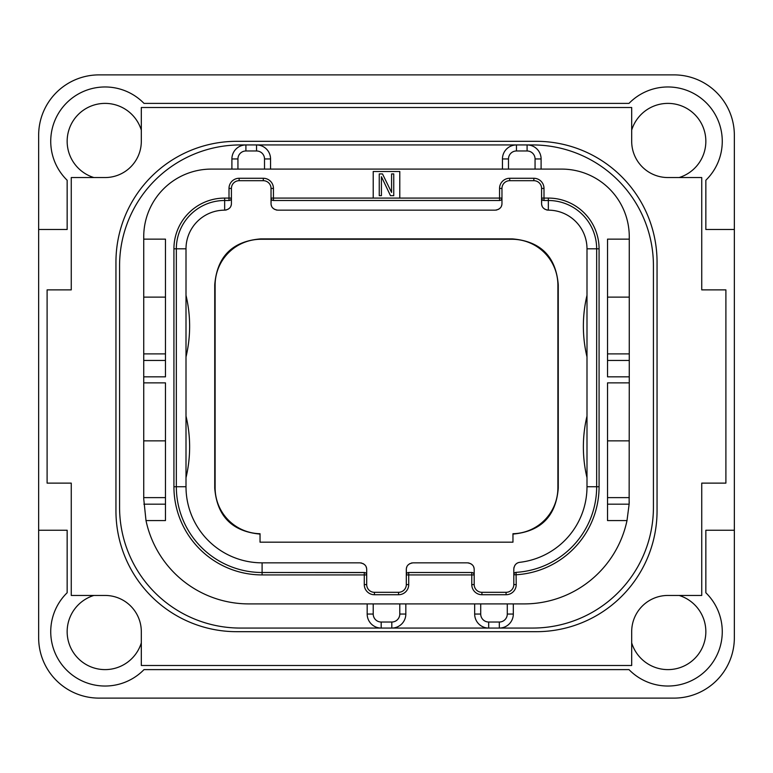 <?xml version="1.0" encoding="UTF-8"?>
<svg xmlns="http://www.w3.org/2000/svg" width="773" height="773" viewBox="0 0 773 773"><rect width="100%" height="100%" fill="white"/><g stroke="black" fill="none" stroke-linecap="round" stroke-linejoin="round"><path stroke-width="1.16" d="M99.041 698.116L673.959 698.116A60.391 60.391 0 0 0 734.35 637.725L734.35 135.275A60.391 60.391 0 0 0 673.959 74.884L99.041 74.884A60.391 60.391 0 0 0 38.65 135.275L38.65 637.725A60.391 60.391 0 0 0 99.041 698.116M38.65 229.484L67.154 229.484L67.154 180.244A54.352 54.352 0 0 1 66.652 102.886A54.352 54.352 0 0 1 144.01 103.389L628.99 103.389A54.352 54.352 0 0 1 706.348 102.886A54.352 54.352 0 0 1 705.846 180.244L705.846 229.484L734.35 229.484M631.686 642.885A37.925 37.925 0 0 0 705.846 631.686A37.925 37.925 0 0 0 679.119 595.452M679.119 177.548A37.925 37.925 0 0 0 673.583 103.814A37.925 37.925 0 0 0 631.686 130.115M141.314 130.115A37.925 37.925 0 0 0 67.154 141.314A37.925 37.925 0 0 0 93.881 177.548M93.881 595.452A37.925 37.925 0 0 0 99.417 669.186A37.925 37.925 0 0 0 141.314 642.885M38.65 530.23L67.154 530.23L67.154 592.756A54.352 54.352 0 0 0 66.652 670.114A54.352 54.352 0 0 0 144.01 669.611L628.99 669.611A54.352 54.352 0 0 0 706.348 670.114A54.352 54.352 0 0 0 705.846 592.756L705.846 530.23L734.35 530.23M141.314 665.505L631.686 665.505L631.686 631.686A36.234 36.234 0 0 1 667.92 595.452L701.739 595.452L701.739 483.125L725.895 483.125L725.895 289.875L701.739 289.875L701.739 177.548L667.92 177.548A36.234 36.234 0 0 1 631.686 141.314L631.686 107.495L141.314 107.495L141.314 141.314A36.234 36.234 0 0 1 105.08 177.548L71.261 177.548L71.261 289.875L47.105 289.875L47.105 483.125L71.261 483.125L71.261 595.452L105.08 595.452A36.234 36.234 0 0 1 141.314 631.686L141.314 665.505M657.05 262.095L657.05 510.905A120.781 120.781 0 0 1 536.269 631.686L236.731 631.686A120.781 120.781 0 0 1 115.95 510.905L115.95 262.095A120.781 120.781 0 0 1 236.731 141.314L536.269 141.314A120.781 120.781 0 0 1 657.05 262.095M367.175 603.906L367.175 614.052A14.011 14.011 0 0 0 381.186 628.062L240.355 628.062A120.781 120.781 0 0 1 119.573 507.281L119.573 265.719A120.781 120.781 0 0 1 240.355 144.938L245.911 144.938A14.011 14.011 0 0 0 231.9 158.948L231.9 169.094M532.645 144.938L527.089 144.938L532.645 144.938A120.781 120.781 0 0 1 653.427 265.719L653.427 507.281A120.781 120.781 0 0 1 532.645 628.062L499.31 628.062A14.011 14.011 0 0 0 513.32 614.052L513.32 603.906M532.645 628.062L391.814 628.062A14.011 14.011 0 0 0 405.825 614.052L405.825 603.906M629.222 501.861A105.08 105.08 0 0 1 629.135 504.18L627 520.567L607.53 520.567L607.53 382.877L629.27 382.877L629.27 376.838L607.53 376.838L607.53 239.147L629.27 239.147L629.27 236.731A67.638 67.638 0 0 0 561.633 169.094L211.367 169.094A67.638 67.638 0 0 0 143.73 236.731L143.73 239.147L165.47 239.147L165.47 376.838L143.73 376.838L143.73 382.877L165.47 382.877L165.47 520.567L146 520.567A105.08 105.08 0 0 0 248.809 603.906L524.191 603.906A105.08 105.08 0 0 0 627 520.567M541.1 169.094L541.1 158.948A14.011 14.011 0 0 0 527.089 144.938L516.461 144.938A14.011 14.011 0 0 0 502.45 158.948L502.45 169.094M629.27 382.877L629.135 504.18L607.53 504.18M399.786 198.081L399.786 171.509L373.214 171.509L373.214 198.081L501.967 198.081L501.967 188.419A7.73 7.73 0 0 1 509.697 180.689L533.853 180.689A7.73 7.73 0 0 1 541.583 188.419L541.583 198.081L548.347 198.081A50.728 50.728 0 0 1 599.075 248.809L599.075 486.748A88.17 88.17 0 0 1 516.219 574.754L513.803 574.754L513.803 584.581A7.73 7.73 0 0 1 506.073 592.311L481.917 592.311A7.73 7.73 0 0 1 474.187 584.581L474.187 574.919L406.308 574.919L406.308 584.581A7.73 7.73 0 0 1 398.578 592.311L374.422 592.311A7.73 7.73 0 0 1 366.692 584.581L366.692 574.919L262.095 574.919A88.17 88.17 0 0 1 173.925 486.748L173.925 248.809A50.728 50.728 0 0 1 224.653 198.081L231.417 198.081L231.417 188.419A7.73 7.73 0 0 1 239.147 180.689L263.303 180.689A7.73 7.73 0 0 1 271.033 188.419L271.033 198.081L373.214 198.081M629.27 497.619L607.53 497.619M629.27 239.147L629.27 376.838M629.27 440.852L607.53 440.852M629.27 353.889L607.53 353.889M629.27 297.122L607.53 297.122M474.67 603.906L474.67 614.052A14.011 14.011 0 0 0 488.681 628.062L488.681 622.023L499.31 622.023A7.972 7.972 0 0 0 507.281 614.052L507.281 603.906M373.214 603.906L373.214 614.052A7.972 7.972 0 0 0 381.186 622.023L381.186 628.062L240.355 628.062M381.186 628.062L391.814 628.062A14.011 14.011 0 0 0 405.825 614.052L399.786 614.052L399.786 603.906M240.355 144.938L245.911 144.938A14.011 14.011 0 0 0 231.9 158.948L237.939 158.948L237.939 169.094M270.55 169.094L270.55 158.948A14.011 14.011 0 0 0 256.539 144.938L516.461 144.938L516.461 150.977A7.972 7.972 0 0 0 508.489 158.948L508.489 169.094M264.511 169.094L264.511 158.948A7.972 7.972 0 0 0 256.539 150.977L256.539 144.938L245.911 144.938L245.911 150.977A7.972 7.972 0 0 0 237.939 158.948M165.47 360.45L143.73 360.45L143.73 239.147M143.73 360.45L143.73 376.838M146 520.567L143.73 498.827L143.73 382.877M165.47 497.619L143.73 497.619M143.73 440.852L165.47 440.852M143.73 297.122L165.47 297.122M165.47 353.889L143.73 353.889M229.62 200.42L229.001 200.497L229.001 188.419A10.146 10.146 0 0 1 239.147 178.273L263.303 178.273A10.146 10.146 0 0 1 273.449 188.419L273.449 200.497L499.551 200.497L499.551 188.419A10.146 10.146 0 0 1 509.697 178.273L533.853 178.273A10.146 10.146 0 0 1 543.999 188.419L543.999 200.497L548.347 200.497A48.312 48.312 0 0 1 596.659 248.809L596.659 486.748A85.755 85.755 0 0 1 516.074 572.349L516.219 584.581A10.146 10.146 0 0 1 506.073 594.727L481.917 594.727A10.146 10.146 0 0 1 471.772 584.581L471.772 572.503L408.724 572.503L408.724 584.581A10.146 10.146 0 0 1 398.578 594.727L374.422 594.727A10.146 10.146 0 0 1 364.276 584.581L364.276 572.503A2.416 2.416 0 0 1 366.692 574.919L366.692 569.604C366.673 565.768 364.421 563.517 359.928 562.841L262.095 562.841A76.092 76.092 0 0 1 186.003 486.748L186.003 248.809L186.003 486.748L176.341 486.748L176.341 248.809A48.312 48.312 0 0 1 224.653 200.497L229.001 200.497A2.416 2.416 0 0 0 231.417 198.081L231.243 198.99M364.895 572.58L262.095 572.503A85.755 85.755 0 0 1 176.341 486.748L173.925 486.748M272.83 200.42L273.449 200.497A2.416 2.416 0 0 1 271.033 198.081L271.033 203.396L271.207 198.99M500.17 200.42L499.551 200.497A2.416 2.416 0 0 0 501.967 198.081L501.793 198.99M543.38 200.42L543.999 200.497A2.416 2.416 0 0 1 541.583 198.081L541.583 203.396L541.757 198.99M515.388 572.493L516.074 572.349A2.416 2.416 0 0 0 513.803 574.754L513.919 574.001M472.39 572.58L471.772 572.503A2.416 2.416 0 0 1 474.187 574.919L474.187 569.604C474.168 565.768 471.916 563.517 467.423 562.841L413.072 562.841C408.579 563.517 406.327 565.768 406.308 569.604L406.482 574.01M408.105 572.58L408.724 572.503A2.416 2.416 0 0 0 406.308 574.919L406.308 569.604M366.518 574.01L366.692 574.919M364.276 572.503L262.095 572.503L262.095 574.919M231.417 198.081L231.417 203.396C231.398 207.232 229.146 209.483 224.653 210.159L224.653 198.081M501.967 198.081L501.967 203.396C501.948 207.232 499.696 209.483 495.203 210.159L277.797 210.159C273.304 209.483 271.052 207.232 271.033 203.396M513.929 573.981L514.19 573.44M514.258 573.353L514.75 572.841M513.803 574.754L513.803 569.034L513.803 574.754M474.013 574.01L474.187 574.919M360.856 562.908A6.764 6.764 0 0 1 361.658 563.063M362.981 563.565A6.764 6.764 0 0 1 363.465 563.836M364.064 564.251A6.764 6.764 0 0 1 364.943 565.063M366.199 567.063A6.764 6.764 0 0 1 366.557 568.261M231.282 204.739A6.764 6.764 0 0 1 230.924 205.937M229.668 207.937A6.764 6.764 0 0 1 228.789 208.749M228.19 209.164A6.764 6.764 0 0 1 227.706 209.435M226.383 209.937A6.764 6.764 0 0 1 225.581 210.092M276.869 210.092A6.764 6.764 0 0 1 276.067 209.937M274.744 209.435A6.764 6.764 0 0 1 274.26 209.164M273.661 208.749A6.764 6.764 0 0 1 272.782 207.937M271.526 205.937A6.764 6.764 0 0 1 271.168 204.739M501.832 204.739A6.764 6.764 0 0 1 501.474 205.937M500.218 207.937A6.764 6.764 0 0 1 499.339 208.749M498.74 209.164A6.764 6.764 0 0 1 498.256 209.435M496.933 209.937A6.764 6.764 0 0 1 496.131 210.092M547.419 210.092A6.764 6.764 0 0 1 546.617 209.937M545.294 209.435A6.764 6.764 0 0 1 544.81 209.164M544.211 208.749A6.764 6.764 0 0 1 543.332 207.937M542.076 205.937A6.764 6.764 0 0 1 541.718 204.739M513.91 567.836A6.764 6.764 0 0 1 514.045 567.237M514.702 565.672A6.764 6.764 0 0 1 515.678 564.367M515.9 564.135A6.764 6.764 0 0 1 516.48 563.643M516.905 563.353A6.764 6.764 0 0 1 519.775 562.319C516.306 562.812 514.316 565.044 513.803 569.034M468.351 562.908A6.764 6.764 0 0 1 469.153 563.063M470.477 563.565A6.764 6.764 0 0 1 470.96 563.836M471.559 564.251A6.764 6.764 0 0 1 472.438 565.063M473.694 567.063A6.764 6.764 0 0 1 474.052 568.261M406.443 568.261A6.764 6.764 0 0 1 406.801 567.063M408.057 565.063A6.764 6.764 0 0 1 408.936 564.251M409.535 563.836A6.764 6.764 0 0 1 410.019 563.565M411.342 563.063A6.764 6.764 0 0 1 412.144 562.908M512.963 542.182L260.037 542.182L260.037 533.718A45.897 45.897 0 0 1 215.116 487.831L215.116 285.169A45.897 45.897 0 0 1 261.013 239.263L511.987 239.263A45.897 45.897 0 0 1 557.893 285.169L557.893 487.831A45.897 45.897 0 0 1 512.963 533.718L512.963 542.182M512.963 534.095C540.897 531.476 556 516.18 558.261 488.207L557.893 487.831M260.037 534.095C232.103 531.476 217 516.18 214.739 488.207L214.739 284.793C217.078 256.53 232.373 241.234 260.636 238.896L512.364 238.896C540.627 241.234 555.922 256.53 558.261 284.793L558.261 488.207M186.003 356.923A132.859 132.859 0 0 0 186.003 295.296M186.003 477.704A132.859 132.859 0 0 0 186.003 416.077M173.925 248.809L186.003 248.809A38.65 38.65 0 0 1 224.653 210.159M541.583 203.396C541.602 207.232 543.854 209.483 548.347 210.159A38.65 38.65 0 0 1 586.997 248.809L586.997 486.748A76.092 76.092 0 0 1 519.775 562.319M586.997 477.704A132.859 132.859 0 0 1 586.997 416.077L586.997 441.538M586.997 356.923A132.859 132.859 0 0 1 586.997 295.296M382.519 173.925L379.253 173.925L379.253 195.666L381.427 195.666L381.427 176.698L390.481 195.666L393.747 195.666L393.747 173.925L391.573 173.925L391.573 192.429L382.509 173.925M535.061 169.094L535.061 158.948L541.1 158.948M535.061 158.948A7.972 7.972 0 0 0 527.089 150.977L516.461 150.977M508.489 158.948L502.45 158.948M629.27 360.45L607.53 360.45M507.281 614.052L513.32 614.052M499.31 622.023L499.31 628.062M480.709 603.906L480.709 614.052A7.972 7.972 0 0 0 488.681 622.023M480.709 614.052L474.67 614.052M527.089 150.977L527.089 144.938M264.511 158.948L270.55 158.948M256.539 150.977L245.911 150.977M165.47 504.18L143.865 504.18M373.214 614.052L367.175 614.052M381.186 622.023L391.814 622.023A7.972 7.972 0 0 0 399.786 614.052M391.814 622.023L391.814 628.062M364.276 584.581L366.692 584.581M229.001 188.419L231.417 188.419M239.147 178.273L239.147 180.689M263.303 178.273L263.303 180.689M273.449 188.419L271.033 188.419M499.551 188.419L501.967 188.419M509.697 178.273L509.697 180.689M533.853 178.273L533.853 180.689M543.999 188.419L541.583 188.419M548.347 198.081L548.347 210.159M599.075 248.809L586.997 248.809M599.075 486.748L586.997 486.748M516.219 584.581L513.803 584.581M506.073 594.727L506.073 592.311M481.917 594.727L481.917 592.311M471.772 584.581L474.187 584.581M408.724 584.581L406.308 584.581M398.578 594.727L398.578 592.311M374.422 594.727L374.422 592.311M262.095 562.841L262.095 572.503"/></g></svg>
